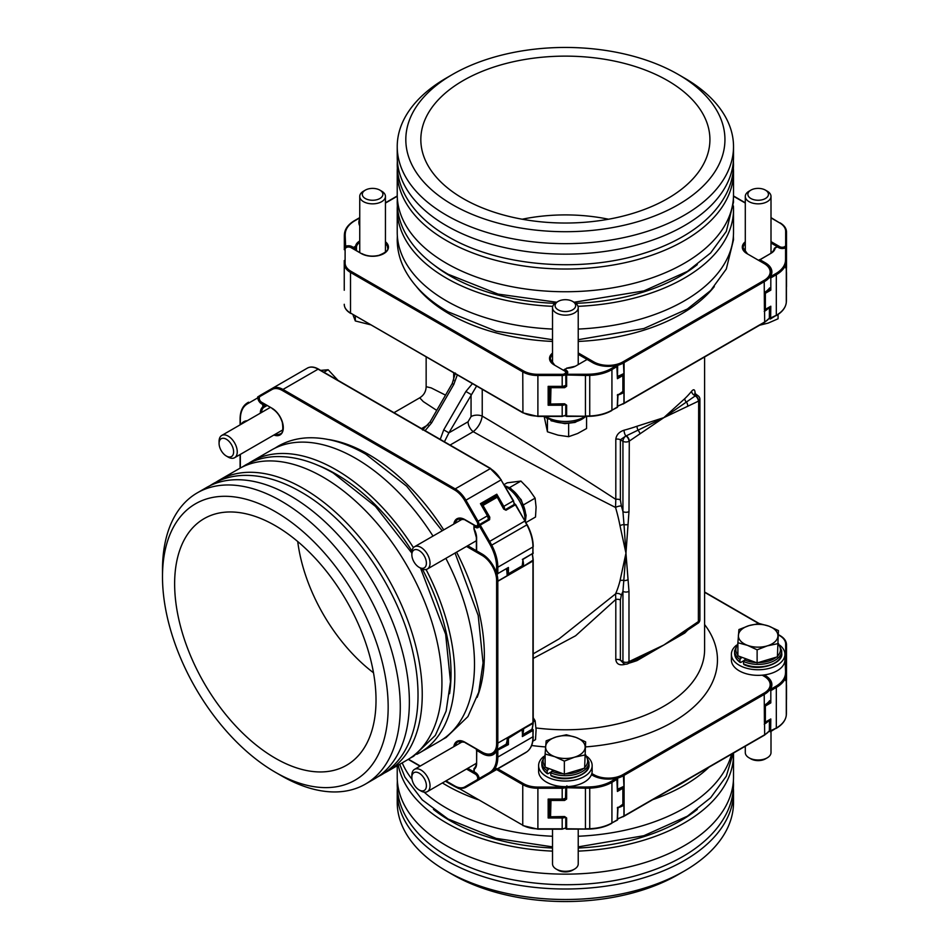 <?xml version="1.0" encoding="UTF-8"?>
<svg xmlns="http://www.w3.org/2000/svg" width="949" height="949" viewBox="0 0 949 949"><rect width="100%" height="100%" fill="white"/><g stroke="black" fill="none" stroke-linecap="round" stroke-linejoin="round"><path stroke-width="1.42" d="M714.3 286.61A163.857 94.603 180 0 1 578.226 341.45M552.52 341.45A163.857 94.603 180 0 1 449.506 314.036A163.857 94.603 180 0 1 416.457 286.61M697.301 264.605A162.789 93.987 180 0 1 575.746 303.336M555.011 303.336A162.789 93.987 180 0 1 450.265 275.993A162.789 93.987 180 0 1 433.456 264.605M328.2 439.47A163.857 94.603 60 0 1 368.473 454.381A163.857 94.603 60 0 1 443.729 529.886M456.576 552.152A163.857 94.603 60 0 1 477.122 697.408M317.642 465.2A162.789 93.987 60 0 1 335.91 474.061A162.789 93.987 60 0 1 411.961 551.108M422.329 569.056A162.789 93.987 60 0 1 449.565 693.695M697.301 809.39A162.789 93.987 180 0 1 578.226 848.026M552.52 848.026A162.789 93.987 180 0 1 450.265 820.79A162.789 93.987 180 0 1 433.456 809.39M689.959 778.18A163.857 94.603 180 0 1 671.821 788.655M458.925 788.655A163.857 94.603 180 0 1 449.506 783.625A163.857 94.603 180 0 1 445.437 781.181M452.543 204.723A159.574 92.136 0 0 0 678.215 204.723A159.574 92.136 0 0 0 678.215 74.437L684.276 77.937A168.151 97.083 180 0 1 733.518 146.573A168.151 97.083 180 0 1 629.721 236.265A168.151 97.083 180 0 1 446.481 215.221A168.151 97.083 180 0 1 397.228 146.573A168.151 97.083 180 0 1 446.481 77.937L452.543 74.437A159.574 92.136 0 0 0 452.543 204.723M684.276 871.063L678.215 874.563A159.574 92.136 180 0 1 452.543 874.563L446.481 871.063A168.151 97.083 0 0 0 684.276 871.063A168.151 97.083 0 0 0 733.518 802.427L733.518 791.929A168.151 97.083 0 0 0 733.399 788.299M281.39 775.748L275.329 772.249A159.574 92.136 -120 0 0 388.165 707.1A159.574 92.136 -120 0 0 275.329 511.665A159.574 92.136 -120 0 0 162.493 576.814A159.574 92.136 -120 0 0 275.329 772.249L281.39 775.748A168.151 97.083 60 0 0 365.46 784.076L374.547 778.832A168.151 97.083 60 0 0 400.324 644.098A168.151 97.083 60 0 0 290.477 495.924A168.151 97.083 60 0 0 206.407 487.596L197.321 492.839A168.151 97.083 60 0 1 281.39 501.167A168.151 97.083 60 0 1 391.237 649.341A168.151 97.083 60 0 1 365.46 784.076M248.757 463.278A168.151 97.083 60 0 1 251.841 461.356A168.151 97.083 60 0 1 335.91 469.684A168.151 97.083 60 0 1 413.432 547.644M426.065 569.507A168.151 97.083 60 0 1 419.98 752.593A168.151 97.083 60 0 1 416.777 754.313M251.841 461.356L271.533 449.992A168.151 97.083 60 0 1 355.602 458.32A168.151 97.083 60 0 1 433.005 536.078M445.852 558.344A168.151 97.083 60 0 1 439.672 741.228L419.98 752.593M275.329 758.227A142.397 82.219 60 0 1 181.152 628.736A142.397 82.219 60 0 1 208.673 516.327A142.397 82.219 60 0 1 275.329 525.687A142.397 82.219 60 0 1 367.121 647.159A142.397 82.219 60 0 1 350.798 762.498A142.397 82.219 60 0 1 275.329 758.227M373.503 672.77A128.518 74.2 60 0 1 297.725 541.535M216.182 482.08A168.151 97.083 60 0 1 219.278 480.158A168.151 97.083 60 0 1 303.348 488.486A168.151 97.083 60 0 1 413.195 636.66A168.151 97.083 60 0 1 387.417 771.395A168.151 97.083 60 0 1 384.215 773.115M219.278 480.158L238.97 468.794A168.151 97.083 60 0 1 323.04 477.122A168.151 97.083 60 0 1 432.886 625.296A168.151 97.083 60 0 1 407.109 760.03L387.417 771.395M397.346 168.305A168.151 97.083 0 0 0 397.228 171.935L397.228 194.675A168.151 97.083 0 0 0 446.481 263.312A168.151 97.083 0 0 0 629.721 284.356A168.151 97.083 0 0 0 733.518 194.675L733.518 171.935A168.151 97.083 0 0 0 733.399 168.305M397.228 171.935A168.151 97.083 0 0 0 446.481 240.583A168.151 97.083 0 0 0 629.721 261.627A168.151 97.083 0 0 0 733.518 171.935M397.346 205.897A168.151 97.083 0 0 0 397.228 209.539L397.228 232.28A168.151 97.083 0 0 0 446.481 300.916A168.151 97.083 0 0 0 552.52 329.066M578.226 329.066A168.151 97.083 0 0 0 733.518 232.28L733.518 209.539A168.151 97.083 0 0 0 733.399 205.897M397.228 209.539A168.151 97.083 0 0 0 446.481 278.187A168.151 97.083 0 0 0 552.745 306.337M578 306.337A168.151 97.083 0 0 0 733.518 209.539M424.167 792.154A168.151 97.083 0 0 0 446.481 808.109A168.151 97.083 0 0 0 552.52 836.259M578.226 836.259A168.151 97.083 0 0 0 731.584 754.147M442.412 782.937A168.151 97.083 0 0 0 446.481 785.369A168.151 97.083 0 0 0 478.035 799.675M652.722 799.675A168.151 97.083 0 0 0 709.057 767.16M397.228 765.736L397.228 777.065A168.151 97.083 0 0 0 446.481 845.713A168.151 97.083 0 0 0 629.721 866.757A168.151 97.083 0 0 0 733.518 777.065L733.518 754.325A168.151 97.083 0 0 0 733.506 753.043M398.272 765.131A168.151 97.083 0 0 0 446.481 822.973A168.151 97.083 0 0 0 552.52 851.123M578.226 851.123A168.151 97.083 0 0 0 733.518 754.325M397.346 788.299A168.151 97.083 0 0 0 397.228 791.929A168.151 97.083 0 0 0 446.481 860.577A168.151 97.083 0 0 0 629.721 881.621A168.151 97.083 0 0 0 733.518 791.929M608.534 219.219A128.518 74.2 0 0 0 522.211 219.219M667.586 80.57A144.545 83.453 0 0 0 505.959 63.512A144.545 83.453 0 0 0 421.107 144.746A144.545 83.453 0 0 0 463.171 198.59A144.545 83.453 0 0 0 616.53 217.629A144.545 83.453 0 0 0 709.638 144.746A144.545 83.453 0 0 0 667.586 80.57M397.228 146.573L397.228 157.071A168.151 97.083 0 0 0 446.481 225.72A168.151 97.083 0 0 0 629.721 246.764A168.151 97.083 0 0 0 733.518 157.071L733.518 146.573M533.219 653.837L558.949 638.974L615.533 593.908A139.23 80.38 -120 0 0 619.994 580.824L625.96 553.196L619.994 525.687A4.282 1.803 169.1 0 1 624.015 524.595L622.935 511.57A4.282 2.467 0 0 0 628.985 511.57L625.96 553.196L628.985 591.334L628.985 661.631L663.826 645.023L637.016 660.599A4.282 1.803 70.9 0 1 637.408 658.997M619.994 525.687A139.23 80.38 -120 0 0 615.533 507.454C570.42 484.678 509.993 452.495 473.243 431.688L450.075 445.069M476.576 386.089L448.901 432.839L468.059 421.771L471.06 416.587A8.565 4.947 180 0 1 482.234 416.113C517.869 437.086 574.003 472.092 615.806 499.388L615.806 439.245C616.411 434.832 619.163 431.831 624.051 430.217A139.23 80.38 0 0 0 637.016 426.243L663.826 417.655L684.763 398.675A139.23 80.38 0 0 0 691.643 391.19C693.802 388.734 694.976 389.481 695.154 393.432L695.154 393.859M684.905 632.129A4.282 3.001 -133.9 0 0 684.763 633.042L663.826 645.023L698.369 621.583A4.282 2.479 60 0 1 697.479 623.54L697.776 623.374A4.282 2.479 60 0 1 697.622 623.446M623.813 663.6A4.282 4.282 0 0 0 628.108 663.6A4.282 2.479 -120 0 0 628.985 661.631A4.282 2.467 0 0 1 622.935 661.631A4.282 2.479 -60 0 0 623.813 663.6L620.385 660.16L622.935 661.631L622.935 591.334A143.513 82.86 60 0 1 621.37 595.106L620.385 600.017A4.282 2.467 -0 0 0 615.806 599.46L615.806 659.602C616.423 663.814 619.163 665.474 624.051 664.573A4.282 1.471 75 0 1 624.11 663.742M621.37 595.106A4.282 3.227 24.1 0 0 615.533 593.908L615.806 599.46L575.592 635.783L533.219 658.416M436.73 410.383L423.266 401.581L419.719 397.821C423.847 395.258 425.982 391.546 426.148 386.694L431.166 387.892L445.532 395.14M482.234 389.363L482.234 416.113C481.167 422.412 478.177 427.596 473.243 431.688A8.565 4.947 -120 0 1 468.059 421.771M621.37 505.983A4.282 1.352 163.5 0 0 615.533 507.454L615.806 499.388A4.282 2.467 -0 0 1 620.385 499.945L621.37 505.983A143.513 82.86 60 0 1 622.935 511.57L622.935 441.273L620.385 439.802L625.854 435.959A4.282 1.471 75 0 1 624.051 430.217M478.937 778.204A4.282 2.479 60 0 1 478.059 780.256L513.195 759.971L496.79 769.437L496.612 768.548L496.79 769.437L465.912 787.267L513.195 759.971L487.442 774.835A4.282 2.479 -120 0 0 487.833 774.503M786.507 272.553L786.507 286.574A4.282 2.467 0 0 1 786.413 287.084M786.507 685.297L786.507 699.318A4.282 2.467 0 0 1 786.413 699.828M533.03 560.871L523.575 566.339L522.187 566.114A0.854 0.854 0 0 0 522.614 565.367L523.563 566.245L533.184 560.076L532.958 561.001L497.822 581.286L496.6 579.886L497.822 581.108L507.205 575.687L506.671 568.771M684.276 77.937L678.215 74.437A159.574 92.136 0 0 0 452.543 74.437M452.543 874.563L446.481 871.063A168.151 97.083 0 0 1 397.228 802.427L397.228 791.929M402.198 762.866A168.151 97.083 0 0 0 412.032 779.295M764.764 722.462L765.191 722.509A0.854 0.854 0 0 1 764.408 722.545L764.301 705.237A21.424 12.361 0 0 0 769.603 700.67M344.25 290.252L344.25 260.524M344.25 268.626L344.25 279.409M780.232 223.229L780.054 222.837C784.265 225.34 786.413 228.377 786.507 231.971L786.507 267.63L785.653 267.926M785.653 679.472L786.507 680.374L786.507 644.727L786.413 670.184M162.493 576.814L162.493 569.815A168.151 97.083 60 0 1 197.321 492.839M262.256 402.613L261.829 402.649C259.16 401.142 258.591 398.734 260.109 395.401L272.256 388.39A21.424 12.373 60 0 1 282.968 389.446L455.2 488.889L490.336 468.604L318.105 369.161L282.968 389.446L282.363 390.502A20.558 11.874 -120 0 0 272.078 389.481L259.931 396.492A3.428 1.981 -120 0 0 259.409 399.244A3.428 1.981 -120 0 0 261.651 402.257L272.09 408.284A15.848 9.146 60 0 1 283.265 426.647A15.848 9.146 60 0 1 273.881 435.033M505.912 744.657A21.424 12.373 -120 0 0 507.205 737.776L532.958 722.735L532.958 723.423L507.893 737.503L506.244 744.182A0.854 0.652 -155.5 0 0 506.268 744.123L496.991 749.591M496.79 769.437L495.58 769.153M531.654 729.793A21.424 12.373 -120 0 0 532.958 722.913L508.427 738.31L508.427 744.597L506.185 744.206L496.79 749.627L497.822 750.718L497.822 757.065L532.958 736.78L532.958 730.433L522.365 736.554L522.614 729.911A0.854 0.854 0 0 0 522.258 729.212L522.365 729.556M495.153 495.864L496.79 494.215L496.612 496.303A1.708 0.985 60 0 1 495.9 496.291M496.956 496.896L496.612 496.303A0.854 0.7 60 0 0 495.58 495.912L481.641 503.955L481.463 505.046L480.431 503.658L481.641 503.955A0.854 0.7 60 0 0 481.333 504.524M617.669 788.927A21.424 12.361 -0 0 0 623.932 786.27L617.669 789.271M549.352 799.449A0.854 0.7 -0 0 0 549.02 800.007L548.166 799.094L562.188 799.461L562.188 788.251L537.893 788.251L537.893 828.833L562.188 828.833L562.188 817.991L548.166 817.991L548.949 816.14M549.507 816.176A1.708 0.985 180 0 1 549.874 816.792L548.166 817.991L548.166 799.094L562.188 799.094A4.282 2.467 -0 0 0 565.77 797.979M617.669 818.999L623.932 816.01L623.932 805.167L622.259 804.728L622.876 804.384L622.876 788.287L617.419 791.442L617.669 778.844L611.927 782.367L611.927 822.949L617.419 819.77L618.024 807.184M617.669 376.184A21.424 12.361 -0 0 0 623.932 373.526L617.669 376.516M549.352 386.706A0.854 0.7 0 0 0 549.02 387.251L548.166 386.35L562.188 386.718L562.188 375.507L537.893 375.507L537.893 416.089L562.188 416.089L562.188 405.235L548.166 405.235L548.949 403.384M549.507 403.432A1.708 0.985 180 0 1 549.874 404.049L548.166 405.235L548.166 386.35L562.188 386.35A4.282 2.467 -0 0 0 565.77 385.235M617.669 406.255L623.932 403.254L623.932 392.412L622.259 391.984L622.876 391.629L622.876 375.543L617.419 378.687L617.669 366.1L611.927 369.624L611.927 410.193L617.419 407.026L618.024 394.428M764.764 309.718L765.191 309.754A0.854 0.854 0 0 1 764.408 309.801L764.301 292.482A21.424 12.361 0 0 0 769.603 287.927M785.653 266.728L786.507 267.63M624.003 362.554L623.932 373.526L623.398 362.554L624.086 362.601L624.086 403.183L622.283 404.215M786.507 680.374L785.653 680.67M624.003 775.297L623.932 786.27L623.398 775.297L624.086 775.345L624.086 815.926L622.283 816.97M440.229 439.387L443.729 429.85L448.901 432.839L444.405 441.795M457.276 374.95L453.776 384.475L452.199 383.574L455.39 373.052M453.776 384.475L431.617 422.851L430.051 421.949L452.199 383.574M471.06 416.587L471.06 394.464L465.888 391.474L472.388 383.681M698.369 621.583L698.666 401.047L663.826 417.655L629.282 441.095A4.282 2.479 -120 0 0 626.257 435.852L663.826 417.655L695.522 395.733C695.925 394.037 696.115 394.155 696.115 396.077M687.681 628.748A4.282 2.088 53.3 0 1 687.206 630.433L663.826 645.023L639.97 657.894M628.985 591.334A4.282 2.467 0 0 1 622.935 591.334L625.96 553.196L624.015 524.595A4.282 2.088 6.7 0 0 628.119 524.406M628.119 579.495A4.282 2.8 -7.8 0 1 624.015 580.551A4.282 3.001 13.9 0 0 619.994 580.824M639.97 433.93A4.282 2.088 -126.7 0 0 638.084 430.277A4.282 1.803 70.9 0 1 637.016 426.243M698.369 401.213A4.282 2.479 -120 0 0 695.332 395.97A143.513 82.86 180 0 0 695.522 395.733A4.282 3.167 38.8 0 1 691.643 391.19M687.681 406.386A4.282 2.8 -112.2 0 0 686.542 402.293A4.282 3.001 46.1 0 1 684.763 398.675M628.25 663.505A4.282 2.479 -120 0 0 628.404 663.422L628.404 663.422A4.282 2.479 -120 0 0 629.282 661.465M764.301 292.482L764.218 281.604M764.68 322.257L764.408 293.217L769.366 288.449A0.854 0.652 35.5 0 1 769.319 288.496L770.813 290.133L768.998 289.777A1.708 0.985 180 0 1 768.595 289.409M624.015 373.479L622.876 375.543L622.461 374.641M622.758 374.487A0.854 0.854 0 0 1 623.125 375.199L622.876 390.929L624.015 392.364L624.003 403.301M507.822 574.121L508.249 574.157A0.854 0.854 0 0 1 507.454 574.192L507.217 575.782L497.751 581.239M497.751 743.15L507.205 737.776M624.015 786.223L622.876 787.587L622.876 803.684L624.015 805.12L624.003 816.045M764.301 705.237L764.218 694.348M764.68 735.012L764.408 705.961L769.366 701.192A0.854 0.652 35.5 0 1 769.319 701.252L770.813 702.877L768.998 702.521A1.708 0.985 180 0 1 768.595 702.165M767.243 757.824L765.428 758.88A10.285 5.931 180 0 1 752.616 759.674A10.285 5.931 180 0 1 750.884 758.88L749.069 757.824A12.847 7.414 0 0 0 751.24 758.832A12.847 7.414 0 0 0 767.243 757.824A12.847 7.414 0 0 0 771.003 752.581L771.003 731.382M745.297 746.222L745.297 752.581A12.847 7.414 0 0 0 749.069 757.824M777.397 656.838L778.417 630.587L777.397 656.838L757.124 662.912L737.895 655.818L737.895 642.734L738.915 629.567L749.046 625.616L759.176 623.493L768.797 626.126L778.417 630.587M777.397 643.754L767.266 645.878L757.124 649.828L757.124 662.912M757.124 649.828L747.515 645.367L737.895 642.734M777.907 636.269A19.775 11.412 0 0 0 768.797 626.126A19.775 11.412 0 0 0 749.046 625.616A19.775 11.412 0 0 0 738.405 635.237A19.775 11.412 0 0 0 747.515 645.367A19.775 11.412 0 0 0 767.266 645.878A19.775 11.412 0 0 0 777.907 636.269M743.85 664.514C758.951 672.224 783.755 663.304 781.715 653.244A23.559 13.606 0 0 1 768.429 665.486A23.559 13.606 0 0 1 743.541 663.909L744.455 664.43L743.541 663.909L743.541 661.465L746.175 658.867M741.857 657.277L739.959 659.436L739.959 661.892L740.872 662.402L739.959 661.892A23.559 13.606 0 0 1 734.597 653.244L734.597 650.789A23.559 13.606 0 0 0 739.959 659.436M743.731 660.718L740.872 662.402M736.436 645.249A26.774 15.457 0 0 0 731.382 654.288A26.774 15.457 0 0 0 736.626 663.481A26.774 15.457 0 0 0 766.531 668.974A26.774 15.457 0 0 0 784.93 654.288A26.774 15.457 0 0 0 779.864 645.249M731.382 654.288L731.382 659.887A26.774 15.457 0 0 0 736.626 669.081A26.774 15.457 0 0 0 766.531 674.573A26.774 15.457 0 0 0 784.93 659.887L784.93 654.288M785.108 660.765L785.558 660.611A0.854 0.7 180 0 1 786.413 661.311L786.413 672.177A71.816 41.459 180 0 1 786.294 674.644L786.294 715.226A71.816 41.459 0 0 0 786.413 712.746L786.413 672.177A0.854 0.7 180 0 0 785.558 671.477L785.108 660.777A5.136 2.966 180 0 1 784.87 660.86M764.408 722.213L765.191 722.509L770.813 718.962L769.366 720.089L769.603 731.204L776.318 728.037L776.318 687.456L770.813 690.635L770.813 702.877L765.369 706.02L765.369 722.118L770.813 718.962L770.635 731.596L776.318 728.037A34.271 19.787 0 0 0 786.294 715.226A0.854 0.7 -174.1 0 1 786.282 715.285C785.63 720.445 782.249 724.822 776.14 728.429L775.701 728.381M769.414 690.469L769.414 690.089A0.854 0.652 35.5 0 1 770.208 689.579L775.701 686.412A33.417 19.288 0 0 0 785.428 673.92A70.961 40.973 0 0 0 785.558 671.477M567.063 786.614A5.136 2.966 180 0 1 566.921 786.745L565.77 787.706L565.497 798.453M616.494 778.216L611.322 781.324A33.417 19.288 0 0 1 589.685 786.935A70.961 40.973 0 0 1 585.45 787.006L566.624 787.006L566.624 799.046L565.901 798.287L564.584 799.248L565.367 798.56M565.901 798.287L564.584 799.248L564.584 800.446L566.624 799.046M564.584 800.446L550.978 800.446L550.978 799.461M549.02 815.606L550.373 816.389L550.373 800.304L550.978 800.446L550.55 816.781A0.854 0.854 0 0 0 550.978 816.899L564.584 816.745M549.02 815.903L550.55 816.781L564.584 816.531L565.77 817.445L565.77 828.287L566.624 828.987M617.669 789.532A1.708 0.985 180 0 1 618.024 789.687L617.419 791.442L616.814 778.144A22.278 12.859 180 0 1 592.579 775.345L591.452 774.692M617.419 807.528L617.419 808.228L623.125 804.028A0.854 0.854 0 0 1 622.698 804.776L617.669 808.168L617.241 820.161L611.927 822.949A34.271 19.787 0 0 1 589.732 828.702L589.732 788.133A71.816 41.459 180 0 1 585.45 788.204L585.45 828.774A71.816 41.459 0 0 0 589.732 828.702L589.685 828.904M574.465 869.13L572.65 870.174A10.285 5.931 180 0 1 559.839 870.98A10.285 5.931 180 0 1 558.107 870.174L556.292 869.13A12.847 7.414 0 0 0 558.463 870.126A12.847 7.414 0 0 0 574.465 869.13A12.847 7.414 0 0 0 578.226 863.875L578.226 829.141M552.52 829.189L552.52 863.875A12.847 7.414 0 0 0 556.292 869.13M584.62 768.132L585.64 741.893L584.62 768.132L564.347 774.206L545.117 767.112L545.117 754.028L546.138 740.861L556.268 736.922L566.399 734.787L576.019 737.432L585.64 741.893M584.62 755.06L574.489 757.183L564.347 761.122L564.347 774.206M564.347 761.122L554.726 756.673L545.117 754.028M585.13 747.563A19.775 11.412 0 0 0 576.019 737.432A19.775 11.412 0 0 0 556.268 736.922A19.775 11.412 0 0 0 545.628 746.543A19.775 11.412 0 0 0 554.726 756.673A19.775 11.412 0 0 0 574.489 757.183A19.775 11.412 0 0 0 585.13 747.563M551.061 775.819C566.173 783.53 590.978 774.598 588.938 764.538A23.559 13.606 0 0 1 575.652 776.78A23.559 13.606 0 0 1 550.764 775.214L551.677 775.724L550.764 775.214L550.764 772.759L553.397 770.173M549.08 768.571L547.182 770.742L547.182 773.186L548.095 773.708L547.182 773.186A23.559 13.606 0 0 1 541.82 764.538L541.82 762.094A23.559 13.606 0 0 0 547.182 770.742M550.954 772.023L548.095 773.708M543.658 756.543A26.774 15.457 0 0 0 538.605 765.594A26.774 15.457 0 0 0 543.848 774.775A26.774 15.457 0 0 0 573.754 780.268A26.774 15.457 0 0 0 592.152 765.594A26.774 15.457 0 0 0 587.087 756.543M538.605 765.594L538.605 771.181A26.774 15.457 0 0 0 543.848 780.375A26.774 15.457 0 0 0 573.754 785.867A26.774 15.457 0 0 0 592.152 771.181L592.152 765.594M345.187 235.554A0.854 0.7 0 0 0 344.333 236.254L344.333 249.077L344.333 236.254A71.816 41.459 180 0 1 344.463 233.774A0.854 0.7 5.9 0 1 345.317 233.11A70.961 40.973 0 0 0 345.187 235.554L345.638 246.254A5.136 2.966 180 0 1 352.079 246.645L353.455 247.44L355.638 246.171A0.854 0.7 6 0 1 356.504 246.906L356.504 250.5M345.744 247.499L345.187 246.42A0.854 0.7 0 0 0 344.333 247.12L345.661 247.547M375.982 188.721A10.285 5.931 0 0 0 365.329 190.12A10.285 5.931 0 0 0 369.208 199.931A10.285 5.931 0 0 0 381.308 197.475A10.285 5.931 0 0 0 379.873 190.12A10.285 5.931 0 0 0 375.982 188.721M379.873 190.12L381.688 191.176A12.847 7.414 180 0 1 385.448 196.419A12.847 7.414 180 0 1 368.366 203.43A12.847 7.414 180 0 1 359.742 196.419A12.847 7.414 180 0 1 363.514 191.176L365.329 190.12M353.17 315.376L355.306 320.952L355.306 316.076M355.306 320.952L370.288 324.724M786.413 259.397L786.413 259.433A71.816 41.459 180 0 1 786.294 261.9L786.294 302.482A71.816 41.459 0 0 0 786.413 300.003L786.413 259.433A0.854 0.7 180 0 0 785.558 258.733L785.558 247.855A0.854 0.7 180 0 1 786.413 248.555A0.854 0.854 0 0 0 785.262 247.76L784.657 248.187M786.413 275.708L786.413 278.294M786.413 267.855L786.413 259.623M764.408 309.469L765.191 309.754L770.813 306.219L769.366 307.346L769.603 318.461L776.318 315.293L776.318 274.712L770.813 277.891L770.813 290.133L765.369 293.277L765.369 309.362L770.813 306.219L770.635 318.852L776.318 315.293A34.271 19.787 0 0 0 786.294 302.482A0.854 0.7 -174.1 0 1 786.282 302.541C785.63 307.701 782.249 312.079 776.14 315.685L775.701 315.637M778.678 247.642L785.108 248.033A5.136 2.966 180 0 1 778.678 247.642L777.302 246.847L775.108 248.104A0.854 0.7 -174 0 0 774.254 248.721L774.254 248.721A0.854 0.7 -174 0 0 774.254 248.78M769.414 277.725L769.414 277.345A0.854 0.652 35.5 0 1 770.208 276.835L775.701 273.668A33.417 19.288 0 0 0 785.428 261.177A70.961 40.973 0 0 0 785.558 258.733M763.411 199.42A10.285 5.931 0 0 0 765.428 190.12A10.285 5.931 0 0 0 752.901 189.219A10.285 5.931 0 0 0 750.884 190.12A10.285 5.931 0 0 0 750.042 197.961A10.285 5.931 0 0 0 763.411 199.42M765.428 190.12L767.243 191.176A12.847 7.414 180 0 1 771.003 196.419A12.847 7.414 180 0 1 764.728 202.801A12.847 7.414 180 0 1 751.798 202.872A12.847 7.414 180 0 1 745.297 196.419A12.847 7.414 180 0 1 749.069 191.176L750.884 190.12M758.453 325.519L768.263 323.063L778.073 318.781L778.073 314.463M616.494 365.472L616.814 365.401A22.278 12.859 180 0 1 592.579 362.601L587.123 359.457L575.924 365.923A13.713 7.912 180 0 1 567.051 368.224L564.869 369.493L566.245 370.288A5.136 2.966 180 0 1 566.921 374.001L565.77 374.962L565.901 385.531L564.584 386.504L565.367 385.804M565.901 385.531L564.584 386.504L564.584 387.702L566.624 386.302L565.628 386.018M564.584 387.702L550.978 387.702L550.978 386.718M549.02 402.862L550.373 403.645L550.373 387.56L550.978 387.702L550.55 404.037A0.854 0.854 0 0 0 550.978 404.155L564.584 403.989M549.02 403.147L550.55 404.037L564.584 403.788L565.77 404.689L565.77 415.532L566.624 416.231M617.669 376.789A1.708 0.985 180 0 1 618.024 376.943L617.419 378.687L616.814 365.401L611.322 368.568A33.417 19.288 0 0 1 589.685 374.191A70.961 40.973 0 0 1 585.45 374.262L566.624 374.262L566.624 386.302M617.419 394.784L617.419 395.484L623.125 391.285A0.854 0.854 0 0 1 622.698 392.032L617.669 395.425L617.241 407.418L611.927 410.193A34.271 19.787 0 0 1 589.732 415.959L589.732 375.377A71.816 41.459 180 0 1 585.45 375.46L585.45 416.03A71.816 41.459 0 0 0 589.732 415.959L589.685 416.16M559.02 300.963A10.285 5.931 0 0 0 558.107 301.426A10.285 5.931 0 0 0 557.692 309.564A10.285 5.931 0 0 0 571.737 310.287A10.285 5.931 0 0 0 572.65 301.426A10.285 5.931 0 0 0 559.02 300.963M572.65 301.426L574.465 302.47A12.847 7.414 180 0 1 578.226 307.725A12.847 7.414 180 0 1 573.326 313.55A12.847 7.414 180 0 1 559.768 314.392A12.847 7.414 180 0 1 552.52 307.725A12.847 7.414 180 0 1 556.292 302.47L558.107 301.426M550.764 419.482L547.775 418.794M544.18 416.445L547.443 431.795L558.036 435.152L568.641 436.682L577.609 433.515L586.577 428.533L586.577 416.386M568.641 436.682L568.641 423.598M547.443 431.795L547.443 418.734M564.003 415.852A26.774 15.457 0 0 0 565.829 415.864M545.628 416.445A26.774 15.457 0 0 0 585.213 416.397M585.699 416.397A23.559 13.606 0 0 1 550.764 420.182L551.677 420.692L550.764 418.96M547.182 417.358L548.095 418.675L547.182 418.153A23.559 13.606 0 0 1 545.106 416.445M548.902 418.201L548.095 418.675M515.544 504.714L505.971 510.23L503.919 509.055M503.741 509.162L497.252 497.205L495.164 496.149M481.404 504.299L482.578 504.975L496.517 496.932L496.944 497.383L482.151 505.924M482.033 505.698L483.005 505.426L489.803 517.205L488.771 517.81L488.593 519.435L488.403 517.158M497.217 573.943L508.427 567.466L508.427 573.765L522.365 565.723L522.97 559.08M522.365 559.424L532.958 553.303L532.958 546.956L497.822 567.241L497.822 573.587L508.427 567.466L507.217 568.866A1.708 0.985 60 0 1 506.896 568.641M479.115 526.078L478.96 525.177A0.854 0.854 0 0 1 479.375 524.607L480.23 525.094L489.613 519.672L488.759 519.186L479.375 524.607L479.115 526.078A5.136 2.966 60 0 1 475.556 527.347L474.18 526.553L474.132 529.056M488.605 541.998L489.637 541.404A71.816 41.459 60 0 1 491.724 545.153L526.861 524.868A71.816 41.459 -120 0 0 524.773 521.108L489.637 541.404L480.23 525.094L479.198 525.699L488.605 541.998A70.961 40.973 -120 0 1 490.657 545.699A33.417 19.288 -120 0 1 496.612 567.241L496.398 573.493A0.854 0.854 0 0 0 497.644 573.979L496.612 573.587A22.278 12.859 60 0 0 482.068 554.002L482.673 554.358M496.517 573.279L496.398 573.493C493.551 564.904 488.83 558.534 482.246 554.394L476.623 550.859L482.068 554.002M415.33 549.59A10.285 5.931 -120 0 0 411.854 554.738A10.285 5.931 -120 0 0 419.126 567.336A10.285 5.931 -120 0 0 422.922 568.285A10.285 5.931 -120 0 0 425.33 558.142A10.285 5.931 -120 0 0 415.33 549.59M411.854 554.738L411.854 552.638A12.847 7.426 60 0 1 414.511 546.754A12.847 7.426 60 0 1 416.208 546.197A12.847 7.426 60 0 1 428.082 555.521A12.847 7.426 60 0 1 427.37 569.02A12.847 7.426 60 0 1 425.686 569.578A12.847 7.426 60 0 1 420.941 568.38L419.126 567.336M525.995 522.519L535.509 517.027L536.09 507.134L535.106 498.154L528.807 489.15L520.93 481.06L509.577 487.596M535.106 498.154L523.777 504.702M520.93 481.06L507.157 482.827L504.156 484.559M524.975 520.728A26.774 15.457 -120 0 0 505.651 486.647A26.774 15.457 -120 0 0 505.224 486.422M514.832 504.204A26.774 15.457 -120 0 0 513.895 502.626M482.673 752.474A21.424 12.373 -120 0 0 493.385 753.53L496.434 750.018A0.854 0.854 0 0 1 496.79 749.627L496.659 749.781A0.854 0.652 24.5 0 0 496.612 750.718L496.612 757.065A33.417 19.288 -120 0 1 490.657 771.739A70.961 40.973 -120 0 1 488.605 773.067L479.198 778.5A0.854 0.7 60 0 0 480.23 778.892L490.17 773.162M488.605 773.067A0.854 0.7 60 0 0 489.637 773.459L524.773 753.174A71.816 41.459 -120 0 0 526.861 751.822L491.724 772.106A71.816 41.459 60 0 1 489.637 773.459L496.944 769.248A0.854 0.7 60 0 0 496.956 769.236M489.613 773.471L503.741 765.321A0.854 0.7 60 0 0 503.753 765.309L515.366 758.607A0.854 0.7 60 0 0 515.378 758.607L526.909 751.798C531.049 748.642 533.148 743.53 533.219 736.436L532.958 736.08M474.334 768.251A0.854 0.7 54 0 0 474.286 768.287L474.286 768.287A0.854 0.7 54 0 0 474.18 769.331L474.18 771.857L475.556 772.652A5.136 2.966 60 0 1 479.115 778.026L479.02 777.563M506.695 743.031A1.708 0.985 60 0 1 507.217 743.197L508.427 744.597L496.612 750.718A22.278 12.859 60 0 1 482.068 753.518L476.623 750.374L476.623 763.316A13.713 7.912 60 0 1 474.18 769.331L474.037 768.737M522.614 734.74L521.974 729.378M415.33 772.189A10.285 5.931 -120 0 0 411.854 777.338A10.285 5.931 -120 0 0 419.126 789.936A10.285 5.931 -120 0 0 422.922 790.885A10.285 5.931 -120 0 0 425.33 780.742A10.285 5.931 -120 0 0 415.33 772.189M411.854 777.338L411.854 775.238A12.847 7.426 60 0 1 414.511 769.354A12.847 7.426 60 0 1 416.208 768.797A12.847 7.426 60 0 1 428.082 778.121A12.847 7.426 60 0 1 427.37 791.62A12.847 7.426 60 0 1 425.686 792.178A12.847 7.426 60 0 1 420.941 790.98L419.126 789.936M533.219 721.845L535.106 720.754L536.09 729.734L535.509 739.627L532.828 741.169M535.106 720.754L533.219 717.741M266.942 405.603L263.834 407.406A0.854 0.7 -126 0 1 262.778 407.026L262.778 404.499L261.402 403.705A5.136 2.966 60 0 1 257.843 398.331L258.97 397.797M240.346 424.713L240.346 419.292A33.417 19.288 -120 0 1 246.289 404.618A70.961 40.973 -120 0 1 248.353 403.289L257.76 397.856A0.854 0.7 -120 0 1 257.938 396.765L259.635 395.78L257.938 396.765L258.958 397.702M248.531 402.198L246.396 403.574A0.854 0.7 -125.9 0 1 246.443 403.55A71.816 41.459 60 0 1 248.531 402.198A0.854 0.7 -120 0 0 248.353 403.289M222.552 438.284A10.285 5.931 -120 0 0 219.077 443.444A10.285 5.931 -120 0 0 226.348 456.03A10.285 5.931 -120 0 0 230.144 456.991A10.285 5.931 -120 0 0 232.552 446.837A10.285 5.931 -120 0 0 222.552 438.284M219.077 443.444L219.077 441.344A12.847 7.426 60 0 1 221.734 435.461A12.847 7.426 60 0 1 223.43 434.903A12.847 7.426 60 0 1 235.305 444.215A12.847 7.426 60 0 1 234.593 457.715A12.847 7.426 60 0 1 232.908 458.272A12.847 7.426 60 0 1 228.163 457.086L226.348 456.03M337.998 380.359L328.152 369.754L323.894 372.21M328.152 369.754L320.703 370.371M536.031 727.966A139.23 80.38 0 0 0 704.609 649.389L704.609 356.978M687.693 630.077A139.23 80.38 180 0 1 684.763 633.042M637.016 660.599A139.23 80.38 180 0 1 628.641 663.28M625.593 664.158A139.23 80.38 180 0 1 624.051 664.573M453.693 380.561L453.693 372.886M421.534 428.592L428.189 424.749M745.297 243.383A14.994 8.66 0 0 0 743.162 247.843L747.551 253.964M275.257 434.239A14.994 8.66 -120 0 0 280.192 433.859C282.648 433.717 283.371 429.933 282.339 422.53C280.382 416.303 277.025 411.688 272.268 408.675L272.09 408.284M587.728 359.801L578.226 354.321M552.52 354.677A14.994 8.66 0 0 0 550.384 359.137L554.774 365.258M453.8 746.673A15.848 9.146 60 0 1 464.868 742.189L457.976 741.798A14.994 8.66 -120 0 0 455.188 745.878M467.727 545.722L476.623 550.859L476.6 537.229M453.8 524.073A15.848 9.146 60 0 1 464.868 519.589L457.976 519.198A14.994 8.66 -120 0 0 455.188 523.279M361.996 253.964L361.818 253.573C366.8 256.183 372.483 256.776 378.853 255.364C385.78 252.553 388.699 250.038 387.595 247.843A14.994 8.66 0 0 0 385.448 243.383M522.757 559.59A21.424 12.373 60 0 1 523.563 566.245L523.575 566.339M532.958 560.918L532.958 560.823A21.424 12.373 -120 0 0 532.128 554.074M523.575 728.239L523.563 728.334A21.424 12.373 60 0 1 522.614 734.431M617.669 818.655A21.424 12.361 0 0 0 623.932 816.01L624.015 815.962M624.015 805.12L623.932 805.167A21.424 12.361 180 0 1 617.763 807.789M764.764 676.637A21.424 12.361 0 0 1 771.027 685.38A21.424 12.361 0 0 1 769.746 689.603A21.424 12.361 180 0 1 764.301 694.383L764.218 694.443M764.764 263.893A21.424 12.361 0 0 1 771.027 272.636A21.424 12.361 0 0 1 769.746 276.859A21.424 12.361 180 0 1 764.301 281.639L764.218 281.699M617.669 405.911A21.424 12.361 0 0 0 623.932 403.254L624.015 403.218M624.015 392.364L623.932 392.412A21.424 12.361 180 0 1 617.763 395.045M467.727 768.322L474.085 771.988M497.822 743.103L497.822 743.197A21.424 12.373 60 0 1 496.398 750.303A21.424 12.373 -120 0 1 493.385 753.53C490.23 755.25 486.517 754.906 482.246 752.51L482.068 752.118A20.558 11.874 -120 0 0 496.612 743.731L496.612 579.898A20.558 11.874 -120 0 0 482.068 555.402L466.505 546.422M496.896 574.038A21.424 12.373 60 0 1 497.822 581.108L497.822 581.215M507.217 575.782L507.205 575.687A21.424 12.373 -120 0 0 506.375 568.949M502.863 506.908L513.195 500.942L501.048 479.909L465.912 500.194L478.059 521.226L487.442 515.805L480.431 503.658L496.79 494.215L503.8 506.363A4.282 2.479 60 0 1 504.678 509.637M514.014 504.607A4.282 2.479 -120 0 0 513.195 500.942L513.373 500.835M624.015 362.637L623.932 362.684A21.424 12.361 180 0 1 617.348 365.424M565.213 371.284A4.282 2.467 180 0 1 566.47 373.04A4.282 2.467 180 0 1 562.188 375.507L562.188 374.309A3.428 1.981 0 0 0 565.355 373.087A3.428 1.981 0 0 0 564.608 370.94L554.169 364.914A15.848 9.146 180 0 1 552.52 353.087M624.015 775.38L623.932 775.428A21.424 12.361 180 0 1 617.348 778.168M566.209 786.638A4.282 2.467 180 0 1 562.188 788.251L562.188 787.065A3.428 1.981 0 0 0 564.311 786.626M769.105 307.5A21.424 12.361 180 0 1 764.301 311.379L764.218 311.426M764.218 322.269L764.301 322.221A21.424 12.361 0 0 0 769.603 317.654M786.413 275.412A0.854 0.7 0 0 1 786.507 275.732A4.282 2.467 180 0 1 786.413 276.242M769.105 720.244A21.424 12.361 180 0 1 764.301 724.123L764.218 724.17M764.218 735.012L764.301 734.965A21.424 12.361 0 0 0 769.603 730.398M786.413 688.155A0.854 0.7 0 0 1 786.507 688.476A4.282 2.467 180 0 1 786.413 688.986M464.868 519.589L475.307 525.616A3.428 1.981 -120 0 0 477.549 525.177A3.428 1.981 -120 0 0 477.015 521.82L464.88 500.787A20.558 11.874 -120 0 0 454.595 489.933L282.363 390.502M240.346 454.393L240.346 468.023M408.461 759.224L420.265 766.033M445.971 780.873L454.595 785.855A20.558 11.874 -120 0 0 464.88 786.875L477.015 779.864A3.428 1.981 -120 0 0 477.549 777.112A3.428 1.981 -120 0 0 475.307 774.099L466.505 769.022M464.868 742.189L482.068 752.118M704.609 624.561A152.077 87.806 180 0 1 585.64 746.91M545.592 746.946A152.077 87.806 180 0 1 531.63 745.499M591.844 773.518L593.789 774.645A20.558 11.874 0 0 0 622.876 774.645L764.752 692.734M764.74 692.723A20.558 11.874 0 0 0 764.147 676.293L762.201 675.166M784.93 659.258A3.428 1.981 0 0 0 785.653 658.048L785.653 644.027A20.558 11.874 0 0 0 779.627 635.628L778.417 634.928M758.714 623.552L704.609 592.306M497.822 768.844L523.362 783.589A20.558 11.874 0 0 0 537.893 787.065L562.188 787.065M578.226 352.921L593.789 361.901A20.558 11.874 0 0 0 622.876 361.901L764.147 280.335A20.558 11.874 0 0 0 764.147 263.549L746.946 253.608A15.848 9.146 180 0 1 745.297 241.781M771.003 241.615L779.805 246.693A3.428 1.981 0 0 0 783.542 247.12A3.428 1.981 0 0 0 785.653 245.293L785.653 231.271A20.558 11.874 0 0 0 779.627 222.885L771.003 217.902M745.297 203.062L733.494 196.253M397.251 196.253L385.448 203.062M385.448 241.781A15.848 9.146 180 0 1 382.874 254.107A15.848 9.146 180 0 1 361.391 253.608L350.952 247.582A3.428 1.981 0 0 0 347.215 247.155A3.428 1.981 0 0 0 345.104 248.982L345.104 263.003A20.558 11.874 0 0 0 351.118 271.402L523.362 370.834A20.558 11.874 0 0 0 537.893 374.309L562.188 374.309M624.086 403.183L764.147 322.304M764.147 281.734L624.086 362.601M350.691 313.419C346.492 310.916 344.345 307.867 344.25 304.273A21.424 12.361 0 0 0 350.513 313.028L522.935 412.851L522.757 371.889L350.513 272.446L350.513 313.028L522.757 412.459A21.424 12.361 0 0 0 537.893 416.089L537.893 416.291M457.525 787.551L522.757 825.203L522.757 784.633L496.612 769.544M764.147 694.478L624.086 775.345M624.086 815.926L764.147 735.06M777.361 246.693L771.003 243.015M532.958 722.735L532.958 561.001M497.822 581.286L497.822 743.031M259.931 396.492A0.854 0.7 60 0 1 260.109 395.401L272.256 388.39A0.854 0.7 60 0 0 272.078 389.481M501.013 767.006A21.424 12.373 -120 0 0 501.048 766.982L501.048 766.982A0.854 0.7 -120 0 1 501.048 766.982L465.912 787.267A0.854 0.7 60 0 1 464.88 786.875M318.71 369.517L318.105 369.161A21.424 12.373 -120 0 0 307.393 368.105L272.256 388.39M514.216 504.488L513.504 500.764L501.048 479.909A21.424 12.373 -120 0 0 490.336 468.604L501.226 479.803M454.595 489.933L455.2 488.889A21.424 12.373 60 0 1 465.912 500.194L464.88 500.787M351.118 271.402L350.513 272.446A21.424 12.361 180 0 1 344.25 263.703A0.854 0.7 180 0 1 345.104 263.003M537.893 787.065L537.893 788.251A21.424 12.361 180 0 1 522.757 784.633L523.362 783.589M455.2 786.211L522.757 825.203A21.424 12.361 0 0 0 537.893 828.833L537.893 829.035M537.893 374.309L537.893 375.507A21.424 12.361 180 0 1 522.757 371.889L523.362 370.834M488.272 519.471A4.282 2.479 -120 0 0 487.442 515.805L488.462 519.352M477.015 521.82L478.059 521.226A4.282 2.479 60 0 1 478.059 526.173L478.842 525.722M504.192 765.06A4.282 2.479 60 0 1 503.8 765.392A0.854 0.7 60 0 1 503.48 765.463M565.462 404.357A4.282 2.467 180 0 1 562.188 405.235L562.188 404.155M562.188 416.291L562.188 416.089A4.282 2.467 0 0 0 565.77 414.962M786.413 257.345A4.282 2.467 0 0 0 786.507 256.835L786.413 257.44M785.653 245.293A0.854 0.7 180 0 1 786.507 245.993A4.282 2.467 180 0 1 785.179 247.784M785.653 658.048A0.854 0.7 180 0 1 786.507 658.748A4.282 2.467 180 0 1 785.179 660.54M565.462 817.113A4.282 2.467 180 0 1 562.188 817.991L562.188 816.899M562.188 829.035L562.188 828.833A4.282 2.467 0 0 0 565.77 827.718M549.566 799.461L549.02 816.093A0.854 0.7 0 0 0 549.874 816.792L550.574 816.792M549.566 386.718L549.02 403.349A0.854 0.7 0 0 0 549.874 404.049L550.574 404.049M487.62 515.698L481.451 504.69M533.184 560.076L533.219 723.316L531.998 729.306M465.912 787.267C462.756 788.987 459.043 788.643 454.773 786.246L454.595 785.855M477.015 779.864A0.854 0.7 60 0 0 478.059 780.256M475.307 774.099L475.829 773.103M497.442 743.85L496.612 743.731M482.068 555.402L482.46 554.524M475.307 525.616L478.059 526.173M272.683 408.639L261.651 402.257M562.188 799.307L565.77 798.216M562.188 386.551L565.77 385.46M351.557 247.938L350.952 247.582M345.104 248.982A0.854 0.7 180 0 0 344.25 249.682C346.373 246.704 348.746 245.981 351.379 247.547L361.391 253.608M564.608 370.94L554.169 364.914M593.789 361.901L593.22 362.684M623.398 362.554L622.876 361.901M764.147 280.335L764.68 280.987M764.147 263.549L746.946 253.608M771.003 217.618L779.627 222.885M786.507 231.971A0.854 0.7 180 0 0 785.653 231.271M779.805 246.693L779.2 247.653M593.789 774.645L593.22 775.428M623.398 775.297L622.876 774.645M764.147 676.293L762.64 675.13M780.232 635.972L779.627 635.628M778.417 634.644L780.054 635.581C784.265 638.084 786.413 641.133 786.507 644.727A0.854 0.7 180 0 0 785.653 644.027M443.729 429.85L465.888 391.474M431.617 422.851L425.116 430.656M629.282 441.095L628.985 511.57M615.806 439.245A4.282 2.467 0 0 1 620.385 439.802L620.385 499.945M620.385 600.017L620.385 660.16A4.282 2.467 180 0 0 615.806 659.602M622.935 441.273A4.282 2.479 -60 0 1 625.96 436.018A4.282 2.479 -120 0 1 628.985 441.273A4.282 2.467 0 0 1 622.935 441.273M699.911 619.661A4.282 4.282 0 0 1 697.776 623.374A4.282 2.479 60 0 0 698.666 621.405A4.282 2.467 0 0 0 699.911 619.661L699.911 399.292A4.282 2.467 0 0 1 698.666 401.047A4.282 2.479 -120 0 0 695.629 395.792A4.282 2.479 -60 0 1 697.776 395.591L694.775 393.218L694.858 394.333M687.206 630.433L697.479 623.54M638.084 658.63A4.282 2.8 -112.2 0 0 638.57 658.511L638.57 658.511A4.282 2.8 -112.2 0 0 639.97 656.293M744.455 659.887A22.278 12.859 0 0 0 756.163 662.556M758.156 662.604A22.278 12.859 0 0 0 776.365 657.147M777.445 656.174A22.278 12.859 0 0 0 778.37 644.335M737.895 644.407A22.278 12.859 0 0 0 737.895 655.083M738.856 656.174A22.278 12.859 0 0 0 740.872 657.859M743.541 661.465A23.559 13.606 0 0 0 768.429 663.031A23.559 13.606 0 0 0 781.715 650.789L778.417 643.517M764.586 676.246C768.785 678.749 770.932 681.797 771.027 685.38L769.509 689.781A0.854 0.854 0 0 0 769.354 690.279L770.813 690.635L770.208 689.579A22.278 12.859 180 0 0 765.369 675.593L764.799 676.376M769.414 720.208L769.354 730.86A0.854 0.854 0 0 0 770.635 731.596L770.208 731.56M767.089 703.624L769.603 701.477M764.242 674.941L765.369 675.593M785.428 673.92A0.854 0.7 -174.1 0 1 786.294 674.644A34.271 19.787 180 0 1 776.318 687.456L775.701 686.412M764.408 706.127L765.369 706.02L764.965 705.131M585.45 787.006L585.45 788.204L565.77 787.706A0.854 0.854 0 0 1 566.055 787.065L566.233 786.97M563.836 799.248L564.584 799.248M550.728 799.461L550.373 800.304L549.198 799.627M564.584 816.531L566.624 817.931L566.624 828.774L585.45 828.987M617.669 789.758L620.302 788.37M611.322 781.324L611.927 782.367A34.271 19.787 180 0 1 589.732 788.133L589.685 786.935M566.624 817.931L565.77 817.445M565.901 828.014L565.77 828.287A0.854 0.854 0 0 0 566.624 829.141L589.72 829.07C598.25 828.714 605.592 826.804 611.749 823.341M566.921 786.745L566.885 785.831M593.184 775.689L592.579 775.345M617.419 778.5L617.669 778.844A0.854 0.854 0 0 0 616.613 778.014C607.751 779.841 599.887 778.939 593.006 775.309L591.547 774.455M622.461 787.397L623.125 787.943A0.854 0.854 0 0 0 622.758 787.231M617.419 819.07L617.669 819.426A0.854 0.854 0 0 1 617.241 820.161M551.677 771.181A22.278 12.859 0 0 0 563.374 773.85M565.379 773.898A22.278 12.859 0 0 0 583.588 768.441M584.667 767.468A22.278 12.859 0 0 0 585.592 755.629M545.117 755.701A22.278 12.859 0 0 0 545.117 766.389M546.078 767.468A22.278 12.859 0 0 0 548.095 769.153M550.764 772.759A23.559 13.606 0 0 0 575.652 774.337A23.559 13.606 0 0 0 588.938 762.094L585.64 754.811M359.742 242.398A12.847 7.414 0 0 0 356.504 246.906L354.06 249.089M359.742 222.434A21.424 12.361 0 0 0 359.718 223.039L359.742 222.41M356.243 250.358L355.638 246.171A13.713 7.912 180 0 1 359.635 241.058L359.742 240.987M359.742 225.921A22.278 12.859 180 0 1 359.742 218.756M359.742 217.902L355.045 220.619A33.417 19.288 0 0 0 345.317 233.11M345.638 246.254L346.112 247.321M352.079 246.645L351.474 247.594M352.85 248.389L353.455 247.44L354.06 248.484L353.242 248.614M354.44 220.963L355.045 220.619M764.586 263.502C768.785 266.005 770.932 269.042 771.027 272.636L769.509 277.037A0.854 0.854 0 0 0 769.354 277.535L770.813 277.891L770.208 276.835A22.278 12.859 180 0 0 765.369 262.849L764.799 263.632M769.414 307.452L769.354 318.117A0.854 0.854 0 0 0 770.635 318.852L770.208 318.817M767.089 290.88L769.603 288.733M774.526 248.27L775.108 248.104A13.713 7.912 180 0 1 771.122 253.229L759.912 259.694L765.369 262.849M785.428 261.177A0.854 0.7 -174.1 0 1 786.294 261.9A34.271 19.787 180 0 1 776.318 274.712L775.701 273.668M764.408 293.371L765.369 293.277L764.965 292.387M777.907 247.191L779.283 247.938M771.122 253.229L770.695 253.181C772.605 252.007 773.791 250.512 774.254 248.721A0.854 0.854 0 0 1 774.681 248.069L776.875 246.799A0.854 0.854 0 0 1 777.729 246.799L776.697 247.191M759.342 260.477L759.485 259.658A0.854 0.854 0 0 0 759.058 260.311L770.517 253.573M585.45 374.262L585.45 375.46L565.77 374.962A0.854 0.854 0 0 1 566.055 374.321L566.233 374.226M563.836 386.504L564.584 386.504M550.728 386.718L550.373 387.56L549.198 386.872M564.584 403.788L566.624 405.187L566.624 416.03L585.45 416.231M617.669 377.014L620.302 375.626M566.921 374.001L566.885 373.087A4.282 2.467 0 0 0 565.675 371.356M611.322 368.568L611.927 369.624A34.271 19.787 180 0 1 589.732 375.377L589.685 374.191M566.624 405.187L565.77 404.689M565.901 415.271L565.77 415.532A0.854 0.854 0 0 0 566.624 416.397L589.72 416.314C598.25 415.97 605.592 414.061 611.749 410.585M565.628 371.32L566.245 370.288M567.051 368.224L564.43 369.446A0.854 0.854 0 0 0 564.003 370.193L564.869 369.493L564.264 370.442M575.308 366.255L567.028 368.07A0.854 0.854 0 0 0 566.624 368.188L566.446 368.58M587.123 359.457L575.924 365.923M593.184 362.933L587.55 359.41A0.854 0.854 0 0 0 586.696 359.41L586.518 359.801M617.419 365.745L617.669 366.1A0.854 0.854 0 0 0 616.613 365.27C607.751 367.085 599.887 366.184 593.006 362.554L592.579 362.601M617.419 406.326L617.669 406.67A0.854 0.854 0 0 1 617.241 407.418M524.951 521.013L515.366 504.809L514.346 504.571M488.557 518.83L488.771 517.81M489.613 519.672L489.803 517.205M507.217 571.5L507.098 568.522M476.208 526.327A4.282 2.479 -120 0 0 478.308 526.517L478.972 525.378M474.18 528.379L474.18 529.079A13.713 7.912 60 0 1 476.623 537.917M490.657 545.699L491.724 545.153A34.271 19.787 60 0 1 497.822 567.241L496.612 567.241M532.958 546.956A34.271 19.787 -120 0 0 526.861 524.868L527.158 524.667C531.12 532.223 533.148 539.542 533.219 546.612L532.958 546.956M505.971 510.23L504.061 508.984L497.252 497.205A0.854 0.854 0 0 0 496.944 496.885L495.414 496.007M527.015 524.714L515.675 504.631A0.854 0.854 0 0 0 514.512 504.322L505.117 509.743M532.958 546.256L532.78 553.694A0.854 0.854 0 0 0 533.219 552.959L532.958 552.603M532.353 553.658L523.041 559.329L522.187 566.114L508.249 574.157L507.442 573.86M475.556 527.347L476.149 526.304M474.714 525.556L474.18 526.553L474.453 525.414M476.623 550.159L476.623 550.859M474.476 525.426L474.358 525.461A0.854 0.854 0 0 0 473.931 526.209L473.931 528.735A0.854 0.854 0 0 0 474.037 529.139L476.374 537.561L476.374 550.503A0.854 0.854 0 0 0 476.801 551.25M525.212 521.143A23.559 13.606 -120 0 0 504.975 485.971M522.733 734.728L531.926 729.342L532.958 730.433L532.958 729.734M496.944 769.248L480.23 778.892A0.854 0.854 0 0 1 478.948 778.299L475.556 772.652M506.612 744.253L507.217 740.991M526.909 751.798A0.854 0.7 54.1 0 1 526.861 751.822A34.271 19.787 -120 0 0 532.958 736.78L533.219 730.089A0.854 0.854 0 0 0 531.926 729.342L522.614 734.728M496.612 757.065L497.822 757.065A34.271 19.787 60 0 1 491.724 772.106A0.854 0.7 54.1 0 1 490.657 771.739M476.125 773.032L473.931 771.513L473.931 768.975A0.854 0.854 0 0 1 474.286 768.287C475.603 766.982 476.303 765.202 476.374 762.96L476.623 763.316M474.18 771.157L473.931 771.513A0.854 0.854 0 0 0 474.358 772.249M476.623 762.616L476.73 749.33A0.854 0.854 0 0 0 476.374 750.018L477.015 749.485M482.472 752.64L482.068 753.518M507.466 738.405L508.427 738.31L508.035 737.42M264.51 404.203L263.834 407.406A12.847 7.426 -120 0 0 261.556 412.471M245.293 421.854L244.783 422.127A21.424 12.373 -120 0 0 244.261 422.447M260.334 413.171L260.334 413.04A13.713 7.912 60 0 1 262.778 407.026L266.693 405.46M241.082 424.286A22.278 12.859 60 0 1 247.286 420.704M257.843 398.331L259.006 398.189M261.924 402.708L261.402 403.705M263.692 403.728L263.988 404.499L262.778 404.499L263.3 403.503M246.289 404.618A0.854 0.7 -125.9 0 1 246.396 403.574C242.256 406.73 240.156 411.842 240.085 418.936L240.346 419.292M426.148 386.694L426.148 356.978M419.719 397.821L393.989 412.685M565.035 370.893L566.47 373.942M513.195 759.971L501.048 766.982M533.219 559.946L532.425 553.908M307.393 368.105C310.56 366.385 314.273 366.729 318.532 369.125L490.763 468.557M408.224 759.378L420.016 766.187L408.224 759.378M465.046 742.581L482.246 752.51M240.085 454.547L240.085 468.165M465.046 519.981L475.485 526.007M385.448 202.778L397.251 195.957M733.506 195.957L745.297 202.778M522.935 412.851L537.893 416.445L562.188 416.445L565.77 415.199M769.354 318.188L764.586 322.352L623.102 404.037M786.413 287.167L786.507 286.574M759.129 623.505L704.609 592.022M522.935 825.594L537.893 829.189L562.188 829.189L565.77 827.943M623.102 816.781L764.586 735.095L769.354 730.932M786.413 699.923L786.507 699.318M430.051 421.949L422.53 429.98M699.911 399.292A4.282 4.282 0 0 0 697.776 395.591M642.77 656.696L628.108 663.6M733.399 160.701L733.518 164.497C733.494 174.58 731.086 184.355 726.305 193.821C718.393 209.195 705.415 222.517 687.384 233.798C674.656 241.734 660.16 248.235 643.885 253.312C581.464 273.395 498.344 266.455 448.047 236.609C428.035 225.043 413.657 211.093 404.926 194.759C399.826 185.008 397.263 174.924 397.228 164.497L397.346 160.701M737.895 643.517L734.597 650.789M781.715 653.244L781.715 650.789M740.196 662.449C736.543 659.84 734.68 656.779 734.597 653.244M786.413 712.746L786.282 715.285M784.894 660.634L785.262 660.504A0.854 0.854 0 0 1 786.413 661.311M733.399 198.305L733.518 202.101L726.305 231.426L710.647 252.944L687.384 271.402L643.885 290.916L574.074 302.245M556.683 302.245L498.071 294.095L448.047 274.214C428.035 262.648 413.657 248.697 404.926 232.363C399.826 222.612 397.263 212.517 397.228 202.101L397.346 198.305M733.399 235.91L733.518 239.706L726.305 269.03L710.647 290.548L687.384 309.006L643.885 328.52L578.226 339.695M552.52 339.695L496.161 331.201L448.047 311.818C428.035 300.252 413.657 286.301 404.926 269.967C399.826 260.204 397.263 250.121 397.228 239.706L397.346 235.91M733.399 780.695L733.518 784.503C733.494 794.574 731.086 804.349 726.305 813.815C718.393 829.189 705.415 842.51 687.384 853.792C674.656 861.728 660.16 868.228 643.885 873.305C581.464 893.389 498.344 886.449 448.047 856.603C428.035 845.037 413.657 831.087 404.926 814.752C399.826 805.001 397.263 794.918 397.228 784.503L397.346 780.695M733.197 753.221L726.305 776.211L710.647 797.741L687.384 816.187L643.885 835.701L578.226 846.876M552.52 846.876L496.161 838.382L448.047 818.999L422.246 799.865L404.926 777.148L399.731 764.289M377.643 776.911L380.988 775.119C389.695 770.054 396.955 763.079 402.767 754.206C412.127 739.662 417.18 721.762 417.928 700.516C418.438 685.522 416.825 669.709 413.076 653.078C399.256 588.985 351.688 520.467 300.691 491.831C280.275 480.052 260.655 474.595 241.841 475.461C231.248 476.066 221.58 478.865 212.837 483.883L209.61 485.876M410.205 758.109L413.55 756.317L435.33 735.404L446.137 711.074L450.49 681.714L445.639 634.276L420.549 568.154M411.854 553.089L375.484 506.41L333.253 473.029C312.838 461.25 293.217 455.793 274.403 456.659C263.81 457.264 254.142 460.063 245.4 465.081L242.173 467.074M442.768 739.307L446.113 737.515L467.904 716.614L478.711 692.272L483.053 662.912L478.201 615.474L455.057 553.03M442.198 530.776L406.67 486.208L365.816 454.227C345.4 442.448 325.78 436.991 306.966 437.857C296.373 438.462 286.705 441.261 277.974 446.279L274.736 448.272M545.117 754.811L541.82 762.094M588.938 764.538L588.938 762.094M547.419 773.755C543.765 771.146 541.903 768.073 541.82 764.538M344.333 236.254L344.463 233.715C345.116 228.555 348.508 224.178 354.618 220.571L359.742 217.618M359.742 252.375L359.742 196.419M385.448 252.066L385.448 196.419M786.413 300.003L786.282 302.541M771.003 252.992L771.003 196.419M745.297 252.066L745.297 196.419M552.52 363.372L552.52 307.725M578.226 364.297L578.226 307.725M551.061 420.787L564.952 423.657L575.035 422.424L586.008 416.397M547.419 418.723L544.785 416.445M462.709 518.937L414.511 546.754M476.374 540.728L427.37 569.02M525.378 521.428L526.114 515.236L521.238 499.743L510.467 488.13L504.809 485.698M462.709 741.537L414.511 769.354M476.362 763.328L427.37 791.62M240.085 424.867L240.085 418.936M270.192 407.477L221.734 435.461M282.778 429.897L234.593 457.715"/></g></svg>
